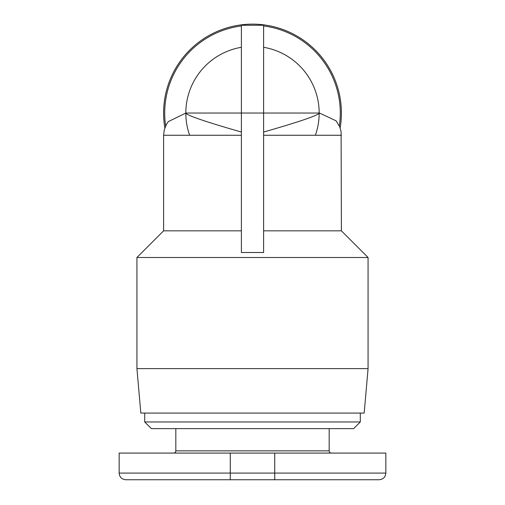 <?xml version="1.0" encoding="UTF-8"?>
<svg xmlns="http://www.w3.org/2000/svg" width="505" height="505" viewBox="0 0 505 505"><rect width="100%" height="100%" fill="white"/><g stroke="black" fill="none" stroke-linecap="round" stroke-linejoin="round"><path stroke-width="0.76" d="M136.931 257.5L368.069 257.5L368.069 368.625L136.931 368.625L136.931 257.5L163.601 230.829L241.39 230.829M368.069 368.625L364.181 413.077L140.819 413.077L136.931 368.625M368.069 257.5L341.399 230.829L341.096 131.616L339.777 126.919L336.077 120.828L319.526 113.044L319.173 113.335C316.218 116.043 297.697 122.279 263.61 132.051M263.61 230.829L341.399 230.829M319.173 113.038A66.673 66.673 0 0 0 263.61 47.293A66.673 66.673 0 0 1 319.173 113.038L263.61 113.038L263.61 252.506L241.39 252.506L241.39 113.038L263.61 113.038L263.61 25.25L241.39 25.25L241.39 113.038L185.827 113.038A66.673 66.673 0 0 1 241.39 47.293A66.673 66.673 0 0 0 185.827 113.038L185.827 113.335A66.673 66.673 0 0 0 189.64 135.264A66.673 66.673 0 0 1 186.212 120.222A66.673 66.673 0 0 0 189.64 135.264M315.36 135.264A66.673 66.673 0 0 0 318.788 120.222A66.673 66.673 0 0 1 315.36 135.264A66.673 66.673 0 0 0 319.173 113.347M340.149 127.91A88.899 88.899 0 0 0 252.5 24.139A88.899 88.899 0 0 0 164.851 127.91M329.178 428.631L329.178 450.858A2.222 2.222 0 0 0 331.4 453.08M175.822 428.631L175.822 450.858A2.222 2.222 0 0 1 173.6 453.08M230.274 479.75L379.179 479.75C383.27 479.321 385.492 477.092 385.852 473.084L119.148 473.084C119.508 477.092 121.73 479.321 125.821 479.75L230.274 479.75L230.274 453.08L119.148 453.08L119.148 473.084M360.292 413.077L360.292 421.965L144.708 421.965L151.374 428.631L353.626 428.631L360.292 421.965M144.708 413.077L144.708 421.965M385.852 473.084L385.852 453.08L230.274 453.08M241.39 25.957A87.788 87.788 0 0 0 165.659 125.915M241.39 132.051C207.302 122.279 188.782 116.043 185.827 113.335M339.341 125.915A87.788 87.788 0 0 0 263.61 25.957M329.178 450.858L175.822 450.858M274.726 479.75L274.726 453.08M263.61 135.264L341.399 135.264M163.601 230.829L163.601 135.264L241.39 135.264M163.601 135.264L164.258 129.905L166.347 124.558L168.266 121.642L185.827 113.038"/></g></svg>
